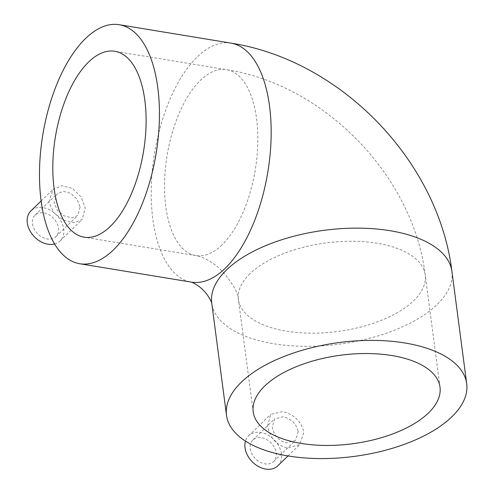 <?xml version="1.0" encoding="UTF-8"?>
<svg xmlns="http://www.w3.org/2000/svg" width="494" height="494" viewBox="0 0 494 494"><rect width="100%" height="100%" fill="white"/><g stroke="black" fill="none" stroke-linecap="round" stroke-linejoin="round"><path stroke-width="0.37" stroke-dasharray="2.47 1.85" d="M80.09 207.134L77.725 215.52L71.747 217.798L64.097 215.866L57.39 210.339L54.105 202.855L56.915 194.031L63.306 191.357L70.864 193.382L77.07 199.372L80.09 207.134M32.493 223.776A14.956 11.096 45.9 0 0 42.101 237.157A14.956 11.096 45.9 0 0 55.89 236.657A14.956 11.096 45.9 0 0 58.477 228.055A14.956 11.096 45.9 0 0 48.869 214.674A14.956 11.096 45.9 0 0 35.086 215.168A14.956 11.096 45.9 0 0 32.493 223.776M54.606 243.962A20.939 15.536 45.9 0 0 60.052 240.955A20.939 15.536 45.9 0 0 63.677 228.907A20.939 15.536 45.9 0 0 50.227 210.172A20.939 15.536 45.9 0 0 30.924 210.87M48.906 201.997L52.969 189.529L62.028 185.664L72.587 188.529L81.14 197.05L85.289 207.986L82.097 219.608L73.859 222.683L63.109 220.009L53.587 212.408L48.906 201.997M298.259 431.577L295.449 440.395L286.539 442.92C278.696 440.704 273.942 435.498 272.274 427.298L274.645 418.906L283.105 416.813C291.244 418.739 296.295 423.661 298.259 431.577M250.223 448.651A14.956 11.096 45.9 0 0 259.832 462.032A14.956 11.096 45.9 0 0 273.614 461.532A14.956 11.096 45.9 0 0 276.208 452.93A14.956 11.096 45.9 0 0 266.599 439.549A14.956 11.096 45.9 0 0 252.811 440.049A14.956 11.096 45.9 0 0 250.223 448.651M277.776 465.83A20.939 15.536 45.9 0 0 281.401 453.788A20.939 15.536 45.9 0 0 267.952 435.053A20.939 15.536 45.9 0 0 248.649 435.751A20.939 15.536 45.9 0 0 245.469 441.093M267.513 426.019L270.7 414.404L282.414 411.588C293.899 414.207 301.056 421.018 303.89 432.015L299.821 444.489L287.23 448.144C276.325 444.958 269.749 437.585 267.513 426.019M249.97 273.738A94.212 44.664 172.5 0 0 238.417 299.512A94.212 44.664 172.5 0 0 286.446 331.153A94.212 44.664 172.5 0 0 413.676 300.698A94.212 44.664 172.5 0 0 425.235 274.917A94.212 44.664 172.5 0 0 377.206 243.283A94.212 44.664 172.5 0 0 249.97 273.738M222.022 244.87A94.212 44.664 99.4 0 1 195.883 255.583A94.212 44.664 99.4 0 1 165.811 206.56A94.212 44.664 99.4 0 1 200.366 80.38A94.212 44.664 99.4 0 1 226.499 69.66A94.212 44.664 99.4 0 1 256.571 118.684A94.212 44.664 99.4 0 1 222.022 244.87M451.924 271.404A121.135 57.428 -7.5 0 1 437.067 304.545A121.135 57.428 -7.5 0 1 273.478 343.707A121.135 57.428 -7.5 0 1 211.728 303.026L211.759 303.273M230.877 43.102A121.135 57.428 -80.6 0 0 197.273 56.878A121.135 57.428 -80.6 0 0 152.85 219.114A121.135 57.428 -80.6 0 0 191.511 282.148L191.264 282.105M253.194 411.786L238.417 299.512C238.417 293.448 233.168 284.149 222.664 271.607C213.816 262.289 202.262 256.553 195.883 255.583L84.147 237.188M55.89 236.657L77.725 215.52M41.144 200.978L52.969 189.529M273.614 461.532L295.449 440.395M248.649 435.751L270.7 414.404M440.012 387.191L425.235 274.917C413.175 176.086 324.891 84.9 226.499 69.66L114.762 51.259M288.002 455.937L299.821 444.489M252.811 440.049L274.645 418.906M60.052 240.955L82.097 219.608M35.086 215.168L56.915 194.031"/><path stroke-width="0.74" d="M41.144 200.978L30.924 210.87A20.939 15.536 45.9 0 0 27.3 222.918A20.939 15.536 45.9 0 0 54.606 243.962M245.469 441.093A20.939 15.536 45.9 0 0 245.024 447.792A20.939 15.536 45.9 0 0 258.473 466.527A20.939 15.536 45.9 0 0 277.776 465.83L288.002 455.937M144.835 100.288A94.212 44.664 99.4 0 1 130.756 195.247A94.212 44.664 99.4 0 1 84.147 237.188A94.212 44.664 99.4 0 1 54.074 188.158A94.212 44.664 99.4 0 1 68.16 93.199A94.212 44.664 99.4 0 1 114.762 51.259A94.212 44.664 99.4 0 1 144.835 100.288M301.223 443.427A94.212 44.664 172.5 0 0 396.596 432.417A94.212 44.664 172.5 0 0 440.012 387.191A94.212 44.664 172.5 0 0 391.983 355.55A94.212 44.664 172.5 0 0 296.616 366.56A94.212 44.664 172.5 0 0 253.194 411.786A94.212 44.664 172.5 0 0 301.223 443.427M157.802 87.734A121.135 57.428 -80.6 0 0 119.14 24.7A121.135 57.428 -80.6 0 0 59.218 78.62A121.135 57.428 -80.6 0 0 41.113 200.712A121.135 57.428 -80.6 0 0 79.775 263.747A121.135 57.428 -80.6 0 0 139.697 209.827A121.135 57.428 -80.6 0 0 157.802 87.734M288.261 455.981A121.135 57.428 -7.5 0 1 226.505 415.3A121.135 57.428 -7.5 0 1 282.333 357.15A121.135 57.428 -7.5 0 1 404.95 342.997A121.135 57.428 -7.5 0 1 466.7 383.677A121.135 57.428 -7.5 0 1 410.872 441.827A121.135 57.428 -7.5 0 1 288.261 455.981M226.505 415.3L211.728 303.026A121.135 57.428 -7.5 0 1 226.585 269.885A121.135 57.428 -7.5 0 1 390.167 230.729A121.135 57.428 -7.5 0 1 451.924 271.404C438.339 160.834 340.946 60.249 230.877 43.102L119.14 24.7M79.775 263.747L191.511 282.148A121.135 57.428 -80.6 0 0 225.116 268.366A121.135 57.428 -80.6 0 0 269.539 106.136A121.135 57.428 -80.6 0 0 230.877 43.102M211.778 303.353C212.037 302.927 208.233 294.869 203.621 290.633C199.261 285.674 191.777 281.957 191.184 282.086M466.7 383.677L451.924 271.404"/></g></svg>

